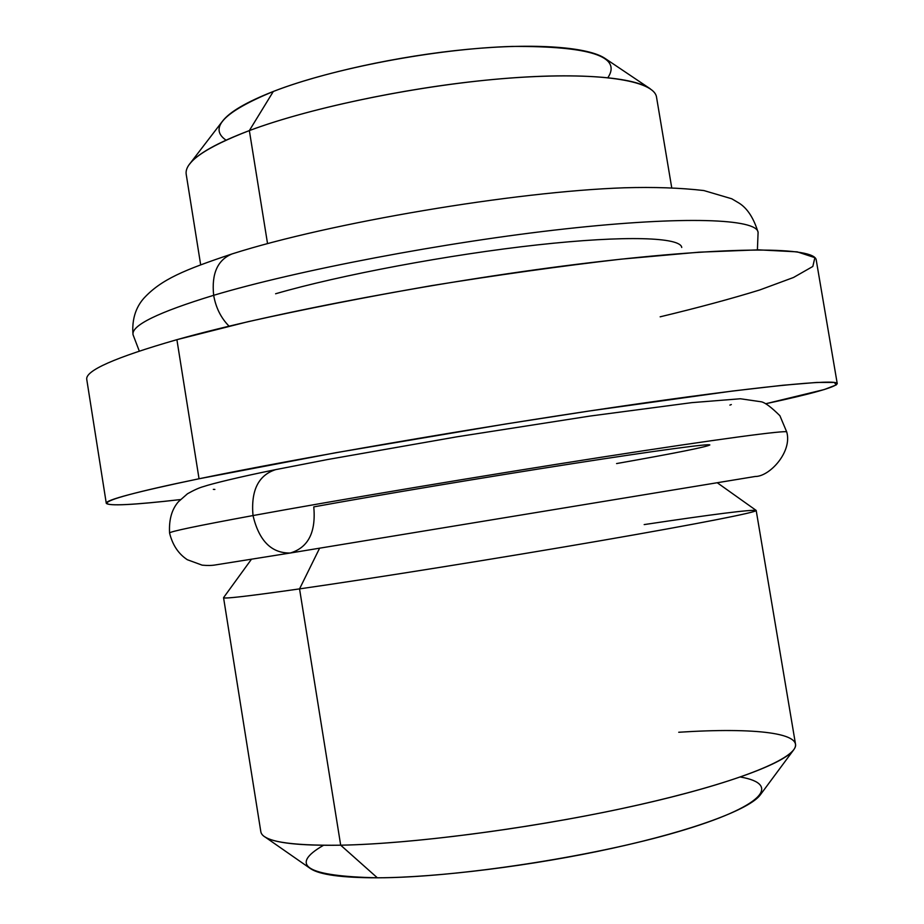 <?xml version="1.0" encoding="UTF-8"?>
<svg xmlns="http://www.w3.org/2000/svg" width="924" height="924" viewBox="0 0 924 924"><rect width="100%" height="100%" fill="white"/><g stroke="black" fill="none" stroke-linecap="round" stroke-linejoin="round"><path stroke-width="1.39" d="M106.283 503.337C109.009 506.144 133.703 504.897 180.376 499.584C88.681 510.198 70.27 505.37 199.041 478.759C136.094 491.938 105.174 500.127 106.283 503.337L86.775 379.556C84.812 370.813 114.853 357.519 176.9 339.674L199.041 478.759L336.047 452.668L506.04 423.931L590.482 410.822L732.478 391.037L782.744 385.273L816.724 382.444L834.268 382.421L836.266 384.915L824.254 389.547L765.823 403.719C811.757 393.867 835.562 387.168 837.248 383.633C837.756 378.586 756.421 386.382 614.541 407.241C472.996 428.043 295.819 458.674 199.041 478.759L176.9 339.674L248.002 321.702C304.169 309.193 365.28 297.182 431.312 285.678C497.863 274.936 561.053 266.1 620.847 259.182L698.879 252.194L758.5 249.838L797.239 251.859L814.876 257.657L812.831 266.459L793.497 277.489L759.713 289.974C731.138 298.787 697.955 307.738 660.152 316.817M176.9 339.674C272.349 312.693 448.66 279.498 590.505 262.647C732.686 245.703 815.384 246.951 816.25 260.106L837.248 383.633M717.521 482.94L756.098 510.371C759.493 511.7 701.963 523.18 601.628 540.528C501.547 557.83 373.966 578.216 299.549 588.888L319.577 548.267L299.549 588.888C247.413 596.303 222.107 599.202 223.62 597.562L251.432 559.274M756.19 510.475L795.506 744.12C798.486 757.38 741.337 781.496 641.914 804.157C542.723 826.818 416.077 843.831 340.69 845.194L299.549 588.888L340.69 845.194C288.923 845.795 262.312 841.29 260.822 831.681L223.562 597.701C223.724 599.018 249.053 596.084 299.549 588.888C373.134 578.332 498.706 558.281 598.348 541.094C698.232 523.862 757.23 512.185 756.19 510.475C751.212 509.447 713.871 514.148 644.178 524.589M760.51 794.582L760.198 795.01C749.549 809.309 693.762 830.364 613.34 848.059C533.009 865.742 437.514 877.581 377.35 877.8L340.69 845.194C410.949 843.878 525.617 829.198 621.575 808.639C717.682 788.068 782.628 764.795 793.508 750.069C806.698 732.882 754.619 727.315 678.724 732.258M310.522 868.652L264.611 836.682C273.897 842.977 299.261 845.818 340.69 845.194L377.35 877.8C341.834 877.788 319.554 874.739 310.522 868.652L310.083 868.341M323.481 845.31C288.588 865.43 306.549 876.264 377.35 877.8C455.555 877.754 592.85 856.848 677.858 831.796C763.42 806.756 781.958 784.21 740.471 777.026M226.022 140.159C208.42 127.986 224.185 111.758 273.319 91.464C332.236 68.399 436.151 48.637 511.977 46.431C589.951 46.038 621.933 56.433 607.923 77.616M189.824 163.791L222.384 121.344C229.371 112.035 246.35 102.079 273.319 91.464L249.353 130.584C217.001 142.85 197.02 154.1 189.408 164.345M650.346 88.866C632.374 76.149 569.519 71.829 485.643 80.203C401.848 88.565 306.791 109.09 249.353 130.584L273.319 91.464C321.171 72.869 398.556 55.879 467.278 49.342C536.047 42.793 588.9 47.089 605.37 58.628L649.768 88.473M200.658 264.738L186.198 174.232C184.361 162.093 205.405 147.54 249.353 130.584L267.544 243.624L249.353 130.584C312.531 106.861 421.494 84.65 510.025 78.055C598.752 71.391 654.308 80.434 656.537 97.205L671.702 187.607M232.097 253.915C217.556 259.875 211.411 273.677 213.663 295.31C158.154 312.277 131.277 325.398 133.033 334.684C131.277 325.398 158.154 312.277 213.663 295.31C211.411 273.677 217.556 259.875 232.097 253.915C329.937 222.696 514.402 191.557 624.266 187.791C653.88 186.914 680.411 187.838 703.857 190.552L731.75 198.775L739.084 203.118C747.343 208.316 753.684 218.052 758.096 232.328C756.837 218.861 685.215 215.673 565.153 228.898C445.391 242.053 296.708 270.443 213.663 295.31C296.708 270.443 445.391 242.053 565.153 228.898C685.215 215.673 756.837 218.861 758.096 232.328L757.403 249.838M275.606 293.763C339.789 275.121 449.33 254.527 537.618 244.872C626.091 235.158 680.618 237.249 681.739 247.47M229.071 326.172C220.975 317.983 215.835 307.692 213.663 295.31C215.835 307.692 220.975 317.983 229.071 326.172M275.629 469.635C258.362 475.225 250.82 490.529 253.003 515.557C250.82 490.529 258.362 475.225 275.629 469.635L327.708 459.505L456.872 436.821L590.136 416.043L691.857 402.633L740.378 398.764L761.549 401.836C765.384 402.783 771.494 407.403 779.891 415.708L786.74 431.982C787.375 429.879 718.664 438.958 601.12 457.276C483.864 475.537 336.636 500.231 253.003 515.557C336.636 500.231 483.864 475.537 601.12 457.276C718.664 438.958 787.375 429.879 786.74 431.982C792.492 451.848 769.542 476.726 755.185 476.484L290.263 553.014C271.471 553.337 259.055 540.863 253.003 515.557C259.055 540.863 271.471 553.337 290.263 553.014C308.258 547.609 316.089 532.236 313.767 506.883C377.997 495.183 485.862 477.142 571.852 463.756C658.038 450.334 710.152 443.393 709.84 444.952C706.479 446.939 675.386 453.153 616.574 463.571M275.167 469.727C238.854 477.073 211.781 483.772 203.615 486.544C199.445 487.641 194.075 490.043 187.503 493.751L178.505 501.651C171.806 509.228 168.838 519.692 169.577 533.044C169.104 531.716 196.916 525.895 253.003 515.557M793.508 750.069L760.198 795.01M231.67 254.054C184.511 269.854 161.33 279.279 143.774 298.348C140.471 302.183 131.127 313.536 133.033 334.684L139.281 351.062M214.865 489.443L213.328 489.373M731.334 404.55L729.891 405.105M290.263 553.014L215.754 564.876C212.058 565.569 207.519 565.661 202.148 565.153L187.318 559.713C178.459 553.903 172.545 545.01 169.577 533.044"/></g></svg>
